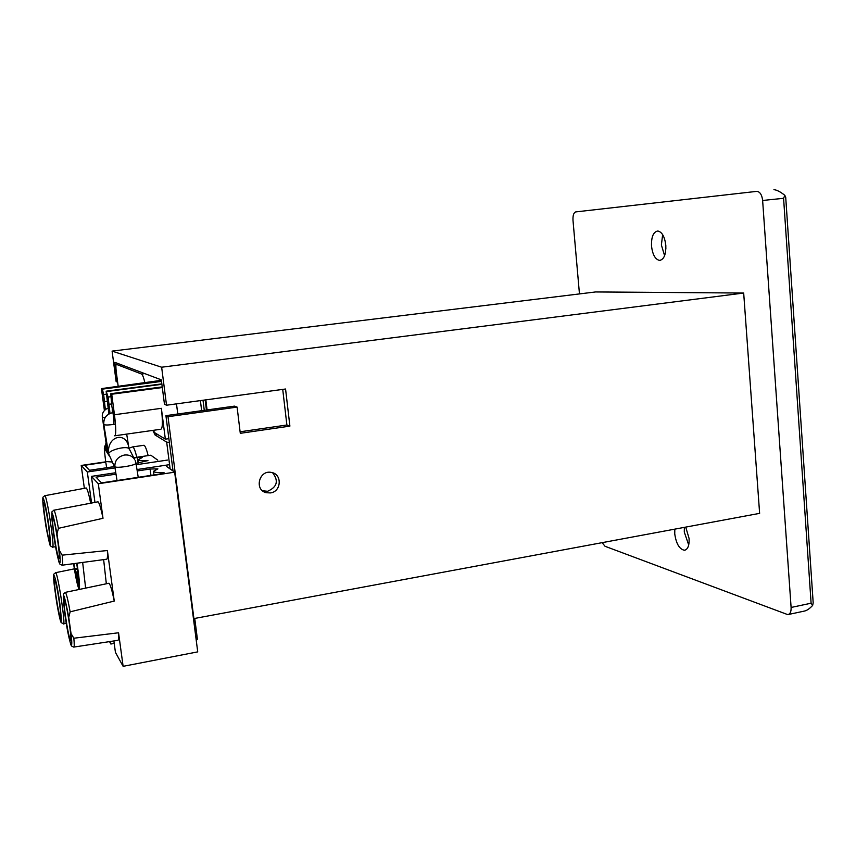 <?xml version="1.0" encoding="UTF-8"?>
<svg xmlns="http://www.w3.org/2000/svg" width="856" height="856" viewBox="0 0 856 856"><rect width="100%" height="100%" fill="white"/><g stroke="black" fill="none" stroke-linecap="round" stroke-linejoin="round"><path stroke-width="1.28" d="M108.873 413.983L106.144 391.192L161.848 383.884M105.374 409.596L103.651 394.509L102.356 389.127L101.436 388.624L104.389 410.495M114.597 435.811C116.159 435.383 116.116 428.364 114.458 414.743L111.729 394.231L110.766 393.707L162.233 386.912M113.869 424.405C113.998 419.59 113.292 413.416 111.762 405.883L110.766 393.707M110.017 413.416L108.134 397.056L110.777 396.703M106.144 391.192L108.134 397.056M176.486 403.861L177.781 413.994M161.431 380.674L160.596 380.781L161.495 381.123M106.786 391.534L161.902 384.301M109.097 404.278L111.505 403.957M104.603 401.571L106.893 401.271M101.436 388.624L159.911 380.524M114.458 414.743L161.367 408.323L165.347 439.16L154.647 432.665L153.213 430.343M165.347 439.16L168.889 438.647M161.367 408.323C162.907 421.815 162.683 428.803 160.714 429.284L115.004 435.758M106.176 394.177L103.651 394.509M161.527 381.401L102.356 389.127M162.319 387.543L111.729 394.231M97.584 501.884L98.023 501.809C99.296 502.825 100.954 508.325 103.009 518.297L98.312 483.758L174.656 472.17L197.725 651.876L123.125 666.332L118.556 632.777C118.813 638.202 118.503 640.737 117.647 640.374L73.969 647.061M103.009 518.297L58.422 528.334L57.02 533.834L59.353 550.376L62.188 555.159L107.385 550.515C107.696 556.721 107.385 559.631 106.444 559.236L62.37 565.174M108.53 583.321L108.947 583.236C110.285 584.338 112.05 590.287 114.255 601.072L107.385 550.515M114.255 601.072L70.139 611.837L68.748 617.283L71.037 633.568L73.841 638.223L118.556 632.777M54.431 586.606L54.377 586.242C52.922 571.733 53.992 574.997 53.907 574.066L55.672 572.675C57.898 573.145 66.073 627.288 63.398 623.853L61.151 622.547C60.947 622.376 59.556 619.444 56.571 601.757L54.431 586.606C51.767 564.478 56.261 578.003 59.845 603.544C62.563 628.122 61.45 627.416 56.528 601.426M43.688 510.732L43.645 510.379C42.051 494.843 43.185 497.925 43.11 497.047L44.887 495.688C47.176 496.255 55.191 550.686 52.483 547.134L50.215 545.786L45.871 526.108L43.688 510.732C40.938 487.899 45.175 499.54 48.824 525.488C51.67 551.039 50.665 551.136 45.817 525.777M85.857 488.038L86.21 487.974C87.323 488.883 88.81 493.955 90.683 503.2M136.018 463.385L147.96 460.582C141.861 460.828 138.619 460.507 138.255 459.608L142.535 457.382L137.367 457.511L138.105 463.075M114.383 466.595L89.484 470.286L84.691 465.268L105.759 462.165M55.79 594.706C54.442 584.873 54.089 579.844 54.72 579.619C55.897 581.952 57.448 589.591 59.385 602.549C60.733 612.415 61.086 617.411 60.455 617.572C59.257 615.164 57.705 607.535 55.79 594.706M157.772 460.154L150.838 455.21L133.729 457.725M45.047 518.779C43.624 508.314 43.239 502.943 43.902 502.643C45.026 504.805 46.524 512.166 48.396 524.728C49.819 535.225 50.194 540.585 49.53 540.799C48.396 538.563 46.898 531.223 45.047 518.779M114.212 643.412L110.863 644.033L110.51 641.465M115.999 474.149L96.032 477.145L101.5 482.88L159.355 474.106L164.02 472.523C157.397 472.769 153.887 472.373 153.481 471.324L157.9 468.863L150.1 469.024L150.934 475.38M94.963 502.386L91.41 476.375L115.774 472.726M136.992 469.537L169.574 464.658M137.217 470.961L150.1 469.024M194.74 618.439L197.426 639.389L196.152 639.625M174.656 472.17L166.727 466.531M54.003 534.679C52.505 523.572 52.13 517.891 52.901 517.645C54.174 520.031 55.822 527.981 57.834 541.484C59.332 552.623 59.695 558.273 58.925 558.444C57.63 555.961 55.982 548.043 54.003 534.679M65.398 615.646C63.997 605.245 63.654 599.96 64.371 599.788C65.709 602.367 67.431 610.638 69.518 624.602C70.92 635.024 71.262 640.277 70.534 640.384C69.176 637.709 67.463 629.46 65.398 615.646M123.125 666.332L115.432 652.347L113.869 640.951M98.312 483.758L91.41 476.375M137.367 457.511L133.889 458.024M84.359 488.316L81.213 465.45L105.705 461.844M110.863 644.033L109.525 641.615M91.571 503.028L87.323 471.998L81.213 465.45M167.487 460.068L136.222 464.722M114.972 467.879L87.323 471.998M78.666 588.393L75.435 569.454L77.522 569.122M77.821 571.177L77.136 571.305L77.404 575.296L79.308 588.372C79.929 585.44 79.148 577.051 76.976 563.205M76.441 574.226L77.372 573.98M76.045 563.334L76.794 564.115L77.971 572.215L77.136 571.305M103.64 559.621L106.326 583.781M73.905 563.623L74.622 568.577L75.435 569.454M77.393 568.234L74.622 568.577M143.53 445.334L144.215 445.377C145.349 446.276 146.676 449.678 148.174 455.606M118.203 386.441L116.341 372.414C115.731 367.299 115.731 364.613 116.352 364.346L141.54 374.008C142.535 374.543 143.669 377.528 144.953 382.953M205.836 399.87L207.088 409.938M203.011 400.255L204.263 410.324L203.032 400.244M169.392 442.584L166.674 442.113L155.086 434.987L152.85 430.397M205.173 399.955L206.424 410.024M206.521 410.013L205.269 399.945M113.099 413.427L112.543 412.688C106.358 414.293 103.448 418.199 103.811 424.426C104.753 425.261 108.637 425.175 115.464 424.159M126.688 434.099L128.956 448.33C126.763 430.579 106.572 435.822 108.605 453.701L109.215 455.927M129.256 449.197L129.042 448.769C127.137 445.559 109.589 449.785 108.605 453.701L114.779 467.419M115.057 468.264L117.026 480.526M128.956 448.33L134.585 459.362C132.252 456.002 128.86 454.557 124.398 455.039C117.914 456.655 114.736 460.528 114.865 466.648C116.106 468.703 136.939 465.193 135.976 463.107L138.223 477.306M135.976 463.107L135.13 460.357M116.138 381.573L112.093 351.11L161.645 367.213L166.524 405.22L164.47 404.257L161.324 379.85L114.843 362.345L117.475 382.204L116.138 381.573M579.458 293.918L572.996 220.367C572.771 215.455 573.691 212.641 575.756 211.903L756.65 191.38M788.483 614.48L804.03 611.152C806.652 610.735 809.519 608.819 812.644 605.406L813.189 602.838L785.712 197.265L784.824 195.318C780.415 191.808 776.788 189.925 773.942 189.668M602.143 542.65L605.042 546.288L787.755 614.629C790.131 614.191 791.244 611.794 791.105 607.46L762.632 200.475C761.99 195.018 760.149 191.99 757.121 191.37M784.824 195.318L783.582 198.303L762.632 200.475M237.101 407.103L234.491 406.129L165.925 415.642L168.001 416.701L237.101 407.103L240.29 433.318L289.895 426.127L286.888 425.015L240.108 431.788M272.615 472.758C278.853 480.869 277.184 487.043 267.607 491.28L262.514 490.766M165.925 415.642L173.051 471.025M282.726 389.394L286.888 425.015M289.895 426.127L285.562 389.009L166.524 405.22M270.453 492.928C281.464 491.697 282.394 474.106 271.512 472.469C259.197 469.473 253.9 490.007 266.291 492.724L270.453 492.928M664.598 255.687L661.388 245.009L662.64 234.619M665.818 245.33C664.727 236.716 662.062 231.933 657.815 231.002C653.342 231.858 651.245 236.898 651.512 246.121C652.593 254.692 655.268 259.454 659.548 260.406C663.967 259.582 666.054 254.564 665.818 245.33M665.904 248.315L665.283 241.563M688.706 544.994L684.286 532.058L684.361 527.36M168.001 416.701L193.905 618.588L759.625 513.365L743.682 293.041L595.53 291.95L112.093 351.11M674.806 529.136L674.742 533.844C676.165 543.688 679.364 549.156 684.361 550.248C687.807 549.563 689.38 545.647 689.091 538.499L685.731 527.103M161.645 367.213L743.682 293.041M812.644 605.406L811.103 603.213L791.105 607.46M62.188 555.159C62.83 562.264 62.798 565.613 62.081 565.217L59.802 564.018L58.925 561.985L55.223 544.694L51.788 518.436L51.949 511.813L53.949 510.187C54.955 511.417 56.443 517.473 58.422 528.334M53.65 510.251L98.023 501.809M59.353 550.376C62.167 574.943 57.192 560.188 53.543 533.866C50.525 506.634 51.681 506.624 57.02 533.834M55.437 572.718L74.344 568.855M44.651 495.731L86.21 487.974M73.841 638.223C74.408 644.525 74.354 647.489 73.691 647.104L71.422 645.938L70.577 643.958L66.854 626.881L63.312 600.709L63.419 593.989L65.377 592.352C66.436 593.69 68.02 600.184 70.139 611.837M65.099 592.405L108.947 583.236M71.037 633.568C73.744 657.237 68.501 640.448 64.906 614.576C62.039 588.425 63.323 589.324 68.748 617.283M78.335 587.216C76.815 582.679 75.221 574.825 73.552 563.665C75.392 575.788 77.072 583.963 78.592 588.19M82.657 562.446L85.632 588.115M132.338 446.95L132.787 446.885C133.9 447.453 135.237 450.909 136.821 457.275M141.54 374.008L144.728 373.601M155.086 434.987L157.825 434.591M166.674 442.113L170.13 468.949M201.652 410.687L200.39 400.608M105.106 417.685L102.335 417.161L106.315 444.639M108.477 453.284L106.165 448.651L106.305 444.275M109.065 455.553L105.042 449.4L106.208 442.595C103.908 449.892 103.737 444.136 105.652 461.502L106.668 467.74M112.168 462.015L105.652 461.502M112.382 412.71C112.189 410.452 112.371 410.613 112.949 413.202M811.103 603.213L783.582 198.303M63.633 623.821L66.265 623.436M52.719 547.112L55.576 546.738M138.255 459.608L138.704 462.989M153.481 471.324L153.952 474.92M144.001 445.27L132.787 446.885L128.935 448.191M108.091 408.162L106.604 408.804C103.33 410.901 101.907 413.694 102.335 417.161M103.811 424.426L108.519 453.53M112.329 412.731L112.243 408.259M266.291 492.724L263.477 491.077M660.543 260.288L659.548 260.406M685.249 550.076L684.361 550.248"/></g></svg>
